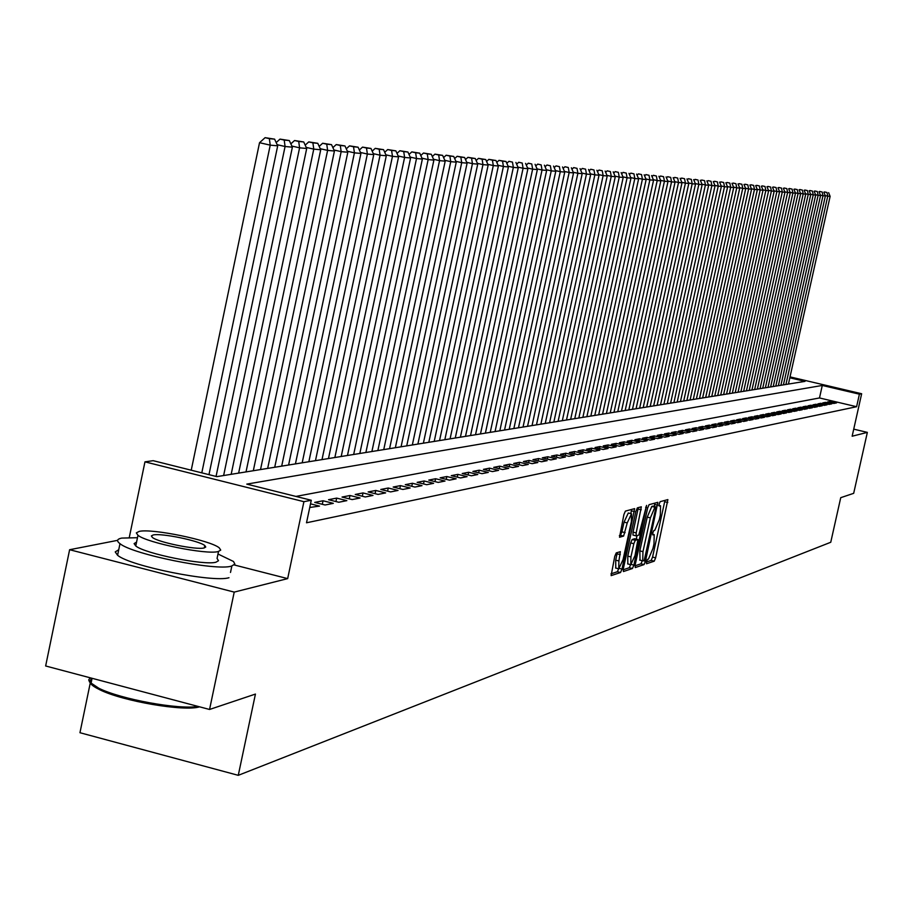 <?xml version="1.0" encoding="UTF-8"?>
<svg xmlns="http://www.w3.org/2000/svg" width="913" height="913" viewBox="0 0 913 913"><rect width="100%" height="100%" fill="white"/><g stroke="black" fill="none" stroke-linecap="round" stroke-linejoin="round"><path stroke-width="1.37" d="M646.461 561.769L646.507 563.766L654.233 561.175L655.625 557.854L667.871 499.605L660.145 501.671L659.163 503.987L659.118 506.019L660.533 505.779L660.316 515.023L659.3 519.668L654.804 530.27L653.799 530.567L652.806 532.895L652.761 534.915L654.21 534.63L653.993 543.794L652.966 548.428L648.458 559.098L647.454 559.429L646.461 561.769M616.241 552.913L614.746 556.382L611.128 575.624L620.52 572.519L621.993 569.073L634.638 508.632L625.394 511.109L623.91 514.555L619.539 537.255L623.613 536.079L627.231 522.921L631.499 513.791L631.362 521.745L623.065 559.612L618.74 568.822L618.9 560.959L620.338 551.68L616.241 552.913M209.556 709.469L45.65 665.976L69.616 549.717L234.219 592.103L209.556 709.469L255.435 694.074L238.27 775.331L830.75 542.265L840.736 497.676L853.678 493.328L867.35 432.385L852.149 436.22L861.655 393.743L859.407 394.176L856.599 406.719L306.506 522.784L311.276 500.267L303.915 501.682L144.962 461.852L153.179 460.677L216.883 476.632L805.015 381.372L789.825 377.799M234.219 592.103L287.663 578.614L303.915 501.682M635.208 564.668L635.265 567.555L644.053 564.599L645.48 561.244L657.851 502.333L649.075 504.672L647.637 508.027L635.208 564.668M632.447 568.502L623.419 571.538L623.351 568.616L635.927 511.246L637.388 507.845L641.325 506.818L636.201 532.93L636.133 535.863L638.792 535.098L646.587 505.38L633.884 565.101L632.447 568.502L629.297 567.726L623.145 569.78M867.35 432.385L853.735 429.144M833.74 403.455L836.548 402.895L830.351 401.435L827.52 401.982L833.74 403.455M829.004 404.402L831.857 403.831L825.614 402.359L822.739 402.918L829.004 404.402M824.211 405.361L827.098 404.79L820.81 403.295L817.9 403.866L824.211 405.361M819.338 406.331L822.271 405.749L815.948 404.254L812.992 404.836L819.338 406.331M814.407 407.312L817.375 406.73L811.018 405.224L808.028 405.806L814.407 407.312M809.409 408.316L812.422 407.712L806.019 406.194L802.984 406.787L809.409 408.316M804.342 409.321L807.389 408.716L800.952 407.187L797.871 407.791L804.342 409.321M799.206 410.348L802.299 409.732L795.816 408.191L792.701 408.807L799.206 410.348M794.002 411.386L797.129 410.77L790.601 409.218L787.44 409.834L794.002 411.386M788.718 412.448L791.891 411.809L785.317 410.245L782.11 410.873L788.718 412.448M783.354 413.521L786.584 412.87L779.964 411.295L776.712 411.934L783.354 413.521M777.922 414.605L781.197 413.943L774.532 412.368L771.234 413.007L777.922 414.605M772.409 415.7L775.73 415.038L769.02 413.441L765.676 414.103L772.409 415.7M766.817 416.819L770.184 416.145L763.428 414.536L760.038 415.198L766.817 416.819M761.145 417.949L764.558 417.264L757.756 415.643L754.309 416.317L761.145 417.949M755.382 419.101L758.851 418.405L752.004 416.773L748.512 417.458L755.382 419.101M749.539 420.265L753.054 419.558L746.161 417.914L742.623 418.611L749.539 420.265M743.616 421.452L747.176 420.733L740.238 419.078L736.643 419.786L743.616 421.452M737.59 422.651L741.219 421.932L734.223 420.254L730.571 420.973L737.59 422.651M731.484 423.872L735.159 423.141L728.118 421.452L724.408 422.183L731.484 423.872M725.276 425.104L729.008 424.362L721.921 422.662L718.154 423.404L725.276 425.104M718.976 426.371L722.765 425.606L715.621 423.894L711.798 424.648L718.976 426.371M712.585 427.638L716.431 426.873L709.23 425.15L705.35 425.915L712.585 427.638M706.08 428.939L709.994 428.163L702.748 426.417L698.799 427.193L706.08 428.939M699.484 430.251L703.455 429.464L696.151 427.706L692.145 428.494L699.484 430.251M692.784 431.598L696.813 430.788L689.452 429.019L685.389 429.818L692.784 431.598M685.971 432.956L690.068 432.134L682.65 430.354L678.519 431.164L685.971 432.956M679.044 434.337L683.209 433.504L675.746 431.712L671.546 432.534L679.044 434.337M672.014 435.741L676.248 434.896L668.715 433.082L664.447 433.915L672.014 435.741M664.869 437.167L669.172 436.311L661.583 434.485L657.246 435.33L664.869 437.167M657.6 438.617L661.971 437.749L654.324 435.9L649.919 436.768L657.6 438.617M650.204 440.089L654.655 439.21L646.952 437.35L642.467 438.229L650.204 440.089M642.695 441.595L647.214 440.694L639.454 438.811L634.889 439.712L642.695 441.595M635.06 443.113L639.659 442.2L631.83 440.306L627.185 441.219L635.06 443.113M627.288 444.665L631.967 443.729L624.07 441.824L619.356 442.748L627.288 444.665M619.379 446.252L624.138 445.293L616.184 443.376L611.39 444.311L619.379 446.252M611.333 447.849L616.184 446.891L608.161 444.939L603.276 445.898L611.333 447.849M603.151 449.481L608.081 448.5L599.989 446.537L595.025 447.518L603.151 449.481M594.82 451.148L599.841 450.143L591.681 448.169L586.625 449.162L594.82 451.148M586.351 452.837L591.453 451.821L583.236 449.824L578.089 450.828L586.351 452.837M577.712 454.56L582.916 453.521L574.619 451.513L569.381 452.54L577.712 454.56M568.925 456.317L574.22 455.256L565.855 453.225L560.525 454.275L568.925 456.317M559.977 458.098L565.375 457.025L556.941 454.971L551.509 456.032L559.977 458.098M550.87 459.924L556.359 458.828L547.846 456.751L542.322 457.835L550.87 459.924M541.58 461.773L547.172 460.654L538.59 458.566L532.952 459.673L541.58 461.773M532.119 463.667L537.825 462.526L529.163 460.414L523.423 461.533L532.119 463.667M522.487 465.584L528.285 464.432L519.554 462.298L513.699 463.439L522.487 465.584M512.661 467.547L518.573 466.372L509.762 464.215L503.805 465.379L512.661 467.547M502.641 469.544L508.678 468.346L499.788 466.166L493.705 467.353L502.641 469.544M492.427 471.587L498.578 470.355L489.608 468.152L483.411 469.373L492.427 471.587M482.007 473.664L488.284 472.409L479.234 470.184L472.911 471.428L482.007 473.664M471.393 475.787L477.784 474.509L468.654 472.261L462.206 473.527L471.393 475.787M460.551 477.944L467.079 476.643L457.858 474.372L451.273 475.662L460.551 477.944M449.493 480.158L456.158 478.823L446.845 476.529L440.134 477.841L449.493 480.158M438.206 482.406L445.008 481.048L435.604 478.732L428.756 480.078L438.206 482.406M426.679 484.712L433.618 483.319L424.134 480.98L417.138 482.349L426.679 484.712M414.913 487.063L422 485.648L412.425 483.274L405.281 484.666L414.913 487.063M402.895 489.459L410.142 488.01L400.465 485.613L393.172 487.04L402.895 489.459M390.627 491.902L398.022 490.429L388.253 488.01L380.801 489.459L390.627 491.902M378.085 494.412L385.64 492.906L375.768 490.452L368.156 491.936L378.085 494.412M365.268 496.969L372.983 495.428L363.02 492.94L355.237 494.469L365.268 496.969M352.167 499.582L360.064 498.007L349.987 495.497L342.033 497.06L352.167 499.582M338.769 502.253L346.837 500.644L336.669 498.11L328.532 499.696L338.769 502.253M325.062 504.992L333.325 503.348L323.042 500.769L314.723 502.401L325.062 504.992M309.747 507.468L319.493 506.11L310.511 503.85M856.599 406.719L819.497 397.954L295.949 496.421M91.277 678.085L79.956 732.717L238.27 775.331M117.629 540.336L69.616 549.717M129.281 537.483L144.962 461.852M859.407 394.176L822.282 385.446L246.795 484.118L311.276 500.267M790.03 376.886L861.655 393.743M819.497 397.954L822.282 385.446M830.351 401.435L830.088 402.599M825.614 402.359L825.352 403.535M820.81 403.295L820.547 404.493M815.948 404.254L815.674 405.463M811.018 405.224L810.744 406.445M806.019 406.194L805.745 407.449M800.952 407.187L800.667 408.453M795.816 408.191L795.531 409.481M790.601 409.218L790.316 410.519M785.317 410.245L785.032 411.569M779.964 411.295L779.668 412.642M774.532 412.368L774.224 413.726M769.02 413.441L768.712 414.822M763.428 414.536L763.12 415.94M757.756 415.643L757.448 417.07M752.004 416.773L751.684 418.211M746.161 417.914L745.841 419.387M740.238 419.078L739.907 420.562M734.223 420.254L733.892 421.76M728.118 421.452L727.775 422.981M721.921 422.662L721.578 424.225M715.621 423.894L715.278 425.481M709.23 425.15L708.876 426.759M702.748 426.417L702.382 428.049M696.151 427.706L695.786 429.372M689.452 429.019L689.087 430.708M682.65 430.354L682.273 432.066M675.746 431.712L675.358 433.447M668.715 433.082L668.327 434.85M661.583 434.485L661.183 436.277M654.324 435.9L653.925 437.738M646.952 437.35L646.541 439.21M639.454 438.811L639.032 440.705M631.83 440.306L631.408 442.234M624.07 441.824L623.647 443.786M616.184 443.376L615.75 445.361M608.161 444.939L607.716 446.971M599.989 446.537L599.544 448.614M591.681 448.169L591.225 450.269M583.236 449.824L582.768 451.969M574.619 451.513L574.151 453.693M565.855 453.225L565.375 455.45M556.941 454.971L556.451 457.242M547.846 456.751L547.344 459.068M538.59 458.566L538.088 460.917M529.163 460.414L528.65 462.811M519.554 462.298L519.029 464.74M509.762 464.215L509.226 466.703M499.788 466.166L499.24 468.711M489.608 468.152L489.048 470.754M479.234 470.184L478.663 472.843M468.654 472.261L468.072 474.965M457.858 474.372L457.265 477.134M446.845 476.529L446.24 479.359M435.604 478.732L434.987 481.619M424.134 480.98L423.506 483.924M412.425 483.274L411.774 486.287M400.465 485.613L399.803 488.695M388.253 488.01L387.58 491.148M375.768 490.452L375.083 493.659M363.02 492.94L362.324 496.238M349.987 495.497L349.28 498.863M336.669 498.11L335.938 501.545M323.042 500.769L322.3 504.296M287.663 578.614L234.264 564.964M646.415 561.997L651.163 560.411L652.555 557.09L664.961 500.358M654.233 506.475L654.906 503.097M635.003 565.809L640.96 563.823L642.318 560.742M644.201 560.514L656.059 506.92L654.918 507.206L650.376 517.865L642.957 551.657L642.729 560.844L644.201 560.514M652.966 506.167L655.979 506.909L652.943 506.156M640.024 560.091L639.83 550.881L647.249 517.1L651.802 506.441L652.863 506.144M636.099 535.828L632.983 535.075L633.04 532.142L638.347 507.594M637.046 535.634L636.281 539.115M630.929 556.919L630.769 564.691L634.991 555.606L637.936 539.537L635.288 540.302L633.827 543.703L630.929 556.919L627.779 556.131L627.813 563.949M634.832 538.784L637.822 539.526L634.797 538.75M627.779 556.131L630.678 542.915L632.127 539.515L634.672 538.738M629.297 567.726L630.666 564.668M615.773 568.08L615.704 560.171L617.302 552.57M631.317 513.734L628.304 513.003L624.035 522.133L627.231 522.921M619.368 535.6L620.418 535.292L621.901 531.845L624.035 522.133M630.792 513.608L631.636 509.408M610.968 573.855L617.348 571.721L618.694 568.81M785.933 384.464L827.76 196.158L830.122 196.375L788.433 384.065M826.973 192.472L824.485 191.924L826.973 192.472L827.76 196.158L825.238 195.599M830.122 196.375L828.639 192.643M137.475 537.711L121.726 538.088C116.91 539.081 116.328 540.941 119.991 543.68C132.682 554.396 215.696 571.116 231.411 566.151L234.858 564.108L233.511 561.495L217.99 554.008M218.527 551.475L217.066 558.436L218.504 560.719L215.959 562.203C204.421 565.718 144.802 553.677 135.763 545.974L134.108 543.612L136.573 542.082M218.196 551.555L220.729 550.117L219.28 547.868C210.72 540.359 151.855 528.239 139.198 531.4L136.334 532.884L137.977 535.303C147.039 542.904 206.669 554.967 218.196 551.555M153.179 534.972L151.375 535.92L152.414 537.46C158.189 542.345 196.535 550.128 204.09 547.96L205.756 547.024L204.809 545.563C199.228 540.713 161.213 532.907 153.179 534.972M90.159 677.788L88.744 679.911L89.6 682.079L98.855 688.265C120.893 699.278 178.948 709.869 198.041 706.422M199.57 706.822C184.517 711.786 122.673 701.252 99.745 689.726C90.227 685.058 87.625 681.509 91.928 679.078M118.736 549.717L115.232 551.909L117.583 555.287C130.239 566.163 213.231 582.848 228.98 577.724M780.9 385.286L822.978 195.724L825.375 195.941L783.422 384.875M822.191 192.015L819.691 191.456L822.191 192.015L822.978 195.724L820.422 195.154M825.375 195.941L823.88 192.175M775.788 386.108L818.128 195.279L820.559 195.496L778.355 385.697M817.34 191.547L814.818 190.988L817.34 191.547L818.128 195.279L815.537 194.697M820.559 195.496L819.052 191.707M770.618 386.952L813.221 194.834L815.686 195.051L773.22 386.53M812.433 191.068L809.888 190.509L812.433 191.068L813.221 194.834L810.596 194.241M815.686 195.051L814.156 191.239M809.888 190.509L809.317 191.057M765.368 387.797L808.245 194.378L810.744 194.606L768.004 387.374M807.446 190.589L804.889 190.018L807.446 190.589L808.245 194.378L805.574 193.773M810.744 194.606L809.203 190.76M804.889 190.018L804.307 190.589M760.061 388.653L803.189 193.91L805.723 194.138L762.72 388.23M802.401 190.109L799.834 189.527L802.401 190.109L803.189 193.91L800.496 193.305M805.723 194.138L804.17 190.281M799.834 189.527L799.217 190.121M754.663 389.531L798.076 193.442L800.644 193.682L757.368 389.098M797.277 189.607L794.698 189.037L797.277 189.607L798.076 193.442L795.337 192.826M800.644 193.682L799.08 189.778M794.698 189.037L794.059 189.642M749.208 390.422L792.895 192.974L795.497 193.202L751.947 389.977M792.096 189.105L789.483 188.523L792.096 189.105L792.895 192.974L790.11 192.346M795.497 193.202L793.922 189.288M789.483 188.523L788.832 189.151M743.661 391.312L787.634 192.483L790.27 192.734L746.446 390.867M786.823 188.603L784.21 188.01L786.823 188.603L787.634 192.483L784.815 191.856M790.27 192.734L788.684 188.774M784.21 188.01L783.525 188.66M738.046 392.225L782.293 192.004L784.975 192.244L740.865 391.768M781.494 188.089L778.846 187.496L781.494 188.089L782.293 192.004L779.44 191.365M784.975 192.244L783.365 188.272M778.846 187.496L778.15 188.169M732.352 393.149L776.883 191.502L779.599 191.753L735.205 392.681M776.084 187.564L773.425 186.971L776.084 187.564L776.883 191.502L773.996 190.851M779.599 191.753L777.979 187.747M773.425 186.971L772.695 187.656M726.565 394.085L771.394 191L774.156 191.251L729.464 393.617M770.583 187.028L767.913 186.435L770.583 187.028L771.394 191L768.461 190.349M774.156 191.251L772.524 187.222M767.913 186.435L767.171 187.142M720.711 395.032L765.836 190.497L768.62 190.749L723.644 394.553M765.014 186.492L762.321 185.887L765.014 186.492L765.836 190.497L762.846 189.824M768.62 190.749L766.977 186.686M762.321 185.887L761.556 186.629M714.765 395.991L760.187 189.972L763.017 190.235L717.744 395.512M759.365 185.955L756.66 185.339L759.365 185.955L760.187 189.972L757.162 189.299M763.017 190.235L761.362 186.138M756.66 185.339L755.861 186.104M708.728 396.972L754.458 189.448L757.334 189.71L711.752 396.482M753.636 185.396L750.908 184.78L753.636 185.396L754.458 189.448L751.388 188.763M757.334 189.71L755.656 185.59M750.908 184.78L750.087 185.567M702.611 397.965L748.637 188.923L751.559 189.185L705.681 397.463M747.815 184.837L745.065 184.221L747.815 184.837L748.637 188.923L745.522 188.226M751.559 189.185L749.87 185.031M745.065 184.221L744.221 185.031M696.391 398.97L742.737 188.375L745.704 188.649L699.518 398.467M741.915 184.266L739.142 183.65L741.915 184.266L742.737 188.375L739.576 187.667M745.704 188.649L743.992 184.46M739.142 183.65L738.275 184.472M690.091 399.985L736.745 187.827L739.758 188.112L693.252 399.483M735.924 183.684L733.139 183.057L735.924 183.684L736.745 187.827L733.538 187.108M739.758 188.112L738.035 183.89M733.139 183.057L732.237 183.924M683.689 401.024L730.674 187.279L733.721 187.553L686.907 400.51M729.841 183.102L727.033 182.474L729.841 183.102L730.674 187.279L727.41 186.549M733.721 187.553L731.986 183.308M727.033 182.474L726.109 183.353M677.195 402.074L724.5 186.709L727.593 186.994L680.459 401.549M723.667 182.509L720.836 181.87L723.667 182.509L724.5 186.709L721.19 185.967M727.593 186.994L725.846 182.714M720.836 181.87L719.878 182.783M670.599 403.147L718.234 186.138L721.373 186.423L673.908 402.61M717.401 181.904L714.548 181.265L717.401 181.904L718.234 186.138L714.868 185.385M721.373 186.423L719.604 182.109M714.548 181.265L713.567 182.201M663.911 404.231L711.866 185.556L715.062 185.853L667.266 403.683M711.033 181.288L708.168 180.637L711.033 181.288L711.866 185.556L708.454 184.791M715.062 185.853L713.281 181.504M708.168 180.637L707.141 181.607M657.109 405.326L705.407 184.962L708.648 185.259L660.521 404.779M704.574 180.66L701.675 180.009L704.574 180.66L705.407 184.962L701.949 184.186M708.648 185.259L706.845 180.877M701.675 180.009L700.625 181.002M650.204 406.445L698.844 184.369L702.143 184.666L653.674 405.886M698.011 180.021L695.09 179.37L698.011 180.021L698.844 184.369L695.329 183.57M702.143 184.666L700.317 180.249M695.09 179.37L694.017 180.397M643.197 407.586L692.18 183.753L695.523 184.061L646.712 407.015M691.335 179.382L688.402 178.72L691.335 179.382L692.18 183.753L688.607 182.954M695.523 184.061L693.686 179.61M688.402 178.72L687.295 179.781M636.064 408.739L685.412 183.136L688.813 183.445L639.648 408.157M684.567 178.731L681.612 178.069L684.567 178.731L685.412 183.136L681.771 182.315M688.813 183.445L686.953 178.959M681.612 178.069L680.459 179.153M628.829 409.914L678.53 182.509L681.988 182.817L632.469 409.321M677.686 178.069L674.707 177.396L677.686 178.069L678.53 182.509L674.833 181.676M681.988 182.817L680.105 178.297M674.707 177.396L673.52 178.514M621.479 411.101L671.534 181.87L675.049 182.189L625.165 410.508M670.69 177.384L667.688 176.711L670.69 177.384L671.534 181.87L667.78 181.025M675.049 182.189L673.155 177.624M667.688 176.711L666.467 177.864M614.004 412.311L664.436 181.219L667.996 181.539L617.759 411.706M663.58 176.7L660.556 176.026L663.58 176.7L664.436 181.219L660.613 180.352M667.996 181.539L666.079 176.939M660.556 176.026L659.3 177.213M606.415 413.543L657.212 180.557L660.841 180.888L610.226 412.927M656.356 176.004L653.309 175.319L656.356 176.004L657.212 180.557L653.331 179.678M660.841 180.888L658.901 176.255M653.309 175.319L652.019 176.54M598.688 414.799L649.873 179.884L653.56 180.215L602.569 414.171M649.017 175.296L645.936 174.6L649.017 175.296L649.873 179.884L645.925 178.994M653.56 180.215L651.597 175.547M645.936 174.6L644.612 175.867M590.848 416.066L642.41 179.199L646.153 179.541L594.785 415.426M641.554 174.577L638.449 173.881L641.554 174.577L642.41 179.199L638.392 178.297M646.153 179.541L644.179 174.828M638.449 173.881L637.08 175.17M582.871 417.355L634.82 178.503L638.621 178.857L586.876 416.705M633.953 173.847L630.837 173.139L633.953 173.847L634.82 178.503L630.735 177.59M638.621 178.857L636.623 174.098M630.837 173.139L629.422 174.474M574.756 418.668L627.094 177.795L630.974 178.149L578.831 418.006M626.238 173.093L623.088 172.386L626.238 173.093L627.094 177.795L622.94 176.86M630.974 178.149L628.954 173.356M623.088 172.386L621.627 173.755M566.494 420.003L619.242 177.076L623.191 177.442L570.648 419.341M618.386 172.34L615.214 171.621L618.386 172.34L619.242 177.076L615.02 176.129M623.191 177.442L621.148 172.603M615.214 171.621L613.707 173.036M558.105 421.372L611.254 176.346L615.271 176.711L562.317 420.688M610.398 171.564L607.191 170.845L610.398 171.564L611.254 176.346L606.962 175.376M615.271 176.711L613.205 171.838M607.191 170.845L605.65 172.295M549.569 422.753L603.128 175.604L607.213 175.981L553.849 422.057M602.272 170.788L599.042 170.058L602.272 170.788L603.128 175.604L598.757 174.623M607.213 175.981L605.125 171.062M599.042 170.058L597.456 171.553M540.873 424.157L594.865 174.851L599.019 175.228L545.244 423.449M593.998 169.989L590.745 169.247L593.998 169.989L594.865 174.851L590.414 173.847M599.019 175.228L596.908 170.263M590.745 169.247L589.113 170.788M532.039 425.595L586.454 174.075L590.677 174.463L536.479 424.865M585.575 169.167L582.3 168.437L585.575 169.167L586.454 174.075L581.912 173.059M590.677 174.463L588.543 169.464M582.3 168.437L580.611 170.012M523.035 427.044L577.883 173.299L582.186 173.687L527.554 426.314M577.016 168.346L573.706 167.604L577.016 168.346L577.883 173.299L573.273 172.249M582.186 173.687L580.029 168.631M573.706 167.604L571.972 169.225M513.871 428.528L569.164 172.5L573.547 172.899L518.481 427.786M568.285 167.501L564.953 166.748L568.285 167.501L569.164 172.5L564.462 171.439M573.547 172.899L571.355 167.798M564.953 166.748L563.173 168.426M504.547 430.046L560.285 171.69L564.748 172.089L509.237 429.281M559.407 166.645L556.051 165.892L559.407 166.645L560.285 171.69L555.492 170.605M564.748 172.089L562.534 166.953M556.051 165.892L554.202 167.604M495.051 431.575L551.247 170.857L555.789 171.267L499.822 430.81M550.368 165.778L546.978 165.013L550.368 165.778L551.247 170.857L546.362 169.761M555.789 171.267L553.552 166.086M546.978 165.013L545.084 166.771M485.385 433.15L542.037 170.012L546.659 170.434L490.235 432.363M541.158 164.888L537.734 164.112L541.158 164.888L542.037 170.012L537.061 168.894M546.659 170.434L544.399 165.196M537.734 164.112L535.783 165.926M475.525 434.736L532.644 169.156L537.358 169.59L480.478 433.937M531.765 163.975L528.319 163.199L531.765 163.975L532.644 169.156L527.588 168.015M537.358 169.59L535.075 164.294M528.319 163.199L526.31 165.07M465.493 436.368L523.092 168.277L527.897 168.722L470.537 435.547M522.213 163.05L518.732 162.263L522.213 163.05L523.092 168.277L517.922 167.113M527.897 168.722L525.58 163.381M518.732 162.263L516.655 164.192M455.267 438.023L513.346 167.387L518.242 167.832L460.403 437.19M512.467 162.115L508.952 161.316L512.467 162.115L513.346 167.387L508.085 166.2M518.242 167.832L515.902 162.446M508.952 161.316L506.818 163.301M444.836 439.712L503.417 166.486L508.404 166.942L450.075 438.868M502.538 161.156L506.03 161.498L498.989 160.357L502.538 161.156L503.417 166.486L498.053 165.264M508.404 166.942L506.03 161.498M498.989 160.357L496.798 162.388M434.211 441.436L493.294 165.55L498.372 166.018L439.552 440.568M492.415 160.174L495.976 160.517L488.832 159.364L492.415 160.174L493.294 165.55L487.816 164.317M498.372 166.018L495.976 160.517M488.832 159.364L486.572 161.464M423.381 443.182L482.966 164.614L488.158 165.082L428.825 442.303M482.087 159.182L485.727 159.535L478.48 158.36L482.087 159.182L482.966 164.614L477.385 163.347M488.158 165.082L485.727 159.535M478.48 158.36L476.141 160.528M412.334 444.973L472.443 163.644L477.727 164.135L417.892 444.072M471.565 158.166L475.274 158.52L467.913 157.344L471.565 158.166L472.443 163.644L466.748 162.354M477.727 164.135L475.274 158.52M467.913 157.344L465.516 159.558M401.069 446.799L461.704 162.662L467.102 163.153L406.73 445.886M460.825 157.127L464.603 157.493L457.139 156.294L460.825 157.127L461.704 162.662L455.895 161.35M467.102 163.153L464.603 157.493M457.139 156.294L454.674 158.577M389.577 448.66L450.748 161.658L456.249 162.16L395.352 447.724M449.869 156.066L453.727 156.443L446.149 155.233L449.869 156.066L450.748 161.658L444.814 160.311M456.249 162.16L453.727 156.443M446.149 155.233L443.604 157.584M377.856 450.566L439.564 160.642L445.19 161.156L383.745 449.607M438.685 154.993L442.622 155.37L434.942 154.137L438.685 154.993L439.564 160.642L433.515 159.261M445.19 161.156L442.622 155.37M434.942 154.137L432.306 156.568M365.885 452.494L428.151 159.592L433.892 160.117L371.899 451.524M427.273 153.886L431.301 154.274L423.495 153.03L427.273 153.886L428.151 159.592L421.977 158.189M433.892 160.117L431.301 154.274M423.495 153.03L420.779 155.53M353.673 454.48L416.511 158.531L422.365 159.067L359.813 453.487M415.632 152.768L419.729 153.167L411.809 151.9L415.632 152.768L416.511 158.531L410.188 157.093M422.365 159.067L419.729 153.167M411.809 151.9L409.013 154.468M341.2 456.5L404.607 157.435L410.588 157.983L347.476 455.484M403.729 151.615L407.928 152.026L399.871 150.748L403.729 151.615L404.607 157.435L398.159 155.975M410.588 157.983L407.928 152.026M399.871 150.748L396.995 153.384M328.475 458.554L392.464 156.328L398.57 156.888L334.866 457.527M391.586 150.44L395.865 150.862L387.694 149.561L391.586 150.44L392.464 156.328L385.868 154.833M398.57 156.888L395.865 150.862M387.694 149.561L384.727 152.277M315.464 460.666L380.059 155.199L386.29 155.769L322.004 459.604M379.18 149.241L383.551 149.664L375.243 148.351L379.18 149.241L380.059 155.199L373.314 153.658M386.29 155.769L383.551 149.664M375.243 148.351L372.184 151.147M302.18 462.823L367.368 154.035L373.748 154.617L308.856 461.738M366.501 148.02L370.963 148.454L362.518 147.119L366.501 148.02L367.368 154.035L360.487 152.471M373.748 154.617L370.963 148.454M362.518 147.119L359.368 150.006M288.599 465.014L354.415 152.848L360.932 153.441L295.424 463.907M353.536 146.776L358.101 147.21L349.519 145.863L353.536 146.776L354.415 152.848L347.374 151.238M360.932 153.441L358.101 147.21M349.519 145.863L346.267 148.83M274.722 467.262L341.165 151.638L347.819 152.243L281.695 466.132M340.287 145.498L344.966 145.943L336.235 144.574L340.287 145.498L341.165 151.638L333.964 149.994M347.819 152.243L344.966 145.943M336.235 144.574L332.88 147.632M260.525 469.567L327.619 150.394L334.432 151.022L267.657 468.403M326.751 144.186L331.522 144.642L322.654 143.25L326.751 144.186L327.619 150.394L320.246 148.716M334.432 151.022L331.522 144.642M322.654 143.25L319.185 146.4M246.019 471.918L313.764 149.127L320.725 149.766L253.312 470.731M312.897 142.85L317.781 143.318L308.754 141.903L312.897 142.85L313.764 149.127L306.22 147.404M320.725 149.766L317.781 143.318M308.754 141.903L305.182 145.144M231.172 474.315L299.59 147.826L306.711 148.477L238.635 473.105M298.722 141.481L303.721 141.96L294.534 140.522L298.722 141.481L299.59 147.826L291.863 146.069M306.711 148.477L303.721 141.96M294.534 140.522L290.848 143.866M216.061 476.426L285.073 146.502L292.377 147.176L223.628 475.536M284.217 140.077L289.33 140.568L279.994 139.118L284.217 140.077L285.073 146.502L277.175 144.699M292.377 147.176L289.33 140.568M279.994 139.118L276.183 142.565M201.796 472.854L270.225 145.144L277.7 145.829L208.974 474.646M269.369 138.65L274.608 139.153L265.101 137.669L269.369 138.65L270.225 145.144L259.532 142.702L191.228 470.206M277.7 145.829L274.608 139.153M265.101 137.669L259.532 142.702M652.624 534.31L653.845 534.607M658.969 505.448L660.19 505.745M664.732 501.739L667.802 502.492M652.555 557.09L655.625 557.854M651.163 560.411L654.233 561.175M654.678 504.478L657.782 505.243M643.494 560.742L645.48 561.244M640.96 563.823L644.053 564.599M651.802 506.441L654.918 507.206M647.249 517.1L650.376 517.865M639.83 550.881L642.957 551.657M638.107 508.998L641.268 509.774M633.04 532.142L636.201 532.93M645.628 507.217L646.541 507.445M631.454 564.496L633.884 565.101M632.127 539.515L635.288 540.302M630.678 542.915L633.827 543.703M617.085 553.837L620.281 554.625M615.704 560.171L618.9 560.959M621.901 531.845L625.097 532.644M620.418 535.292L623.613 536.079M631.408 510.835L634.592 511.611M619.619 568.479L621.993 569.073M617.348 571.721L620.52 572.519M652.624 534.242L654.005 534.584M658.969 505.391L660.339 505.722M639.625 560.068L642.729 560.844M632.983 535.075L636.133 535.863M627.619 563.903L630.769 564.691M615.556 568.023L618.74 568.822M231.845 566.037L230.498 572.462M92.087 678.302L91.003 683.529M204.318 547.903L204.809 545.563M135.763 545.974L137.977 535.303M119.991 543.68L117.583 555.287M99.745 689.726L98.855 688.265"/></g></svg>
